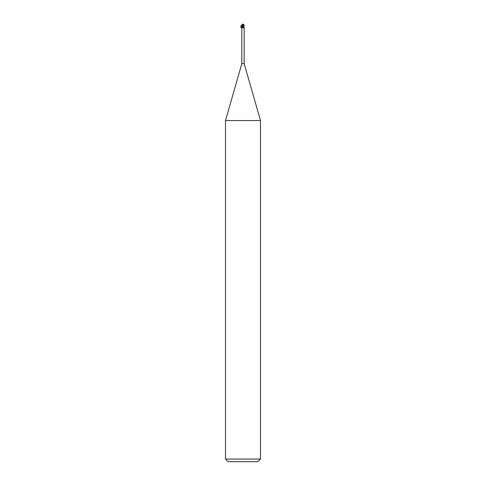 <?xml version="1.0" encoding="UTF-8"?>
<svg xmlns="http://www.w3.org/2000/svg" width="486" height="486" viewBox="0 0 486 486"><rect width="100%" height="100%" fill="white"/><g stroke="black" fill="none" stroke-linecap="round" stroke-linejoin="round"><path stroke-width="0.73" d="M241.7 27.453C241.427 26.657 241.688 26.11 242.465 25.819L242.842 26.402L241.572 27.392L242.338 26.384L243.243 26.402L243.595 27.392L242.854 27.963L241.821 27.283L241.821 63.666L225.504 120.564L260.496 120.564L260.496 459.076L225.504 459.076L228.128 461.7L257.872 461.7L260.496 459.076M241.821 63.666L244.179 63.666L260.496 120.564M243.778 26.687A1.428 0.881 64.8 0 0 244.179 27.283L244.16 27.21M243.243 26.402L243.796 26.402L244.1 25.612L243.571 24.494L244.051 24.871M243.595 27.392A1.422 0.881 -64.8 0 1 243.219 27.933L242.854 27.963A1.355 0.838 -64.8 0 0 243.583 26.687M242.848 24.087L242.332 26.402A1.428 0.881 -64.8 0 1 241.913 27.186M241.821 27.265L242.216 26.712M242.362 26.402L243.729 26.402M242.781 27.933L243.146 27.963M242.204 26.402L241.949 24.871L242.429 24.494L242.362 26.359M242.721 24.543L243.99 25.387A1.087 0.936 -12.1 0 0 243 24.343L243 24.343A1.221 0.656 72.8 0 0 242.672 24.543M242.66 24.494A1.27 0.68 -107.2 0 1 243 24.3A1.136 0.978 167.9 0 1 243.972 25.612L243.99 25.387M243.79 24.561A1.312 1.312 0 0 0 243 24.3L243 24.343M243.863 25.387L243.881 26.068M243.936 25.612L243.571 26.402M242.417 24.543L242.745 24.543M242.575 24.087L242.702 24.695M242.21 24.561A1.312 1.312 0 0 1 243 24.3A1.136 0.978 -167.9 0 0 242.356 24.482M242.307 26.287L241.949 24.871L242.757 24.494M242.368 25.782C241.688 23.662 239.543 28.218 241.603 27.392M244.179 27.265L244.179 63.666M225.504 120.564L225.504 459.076M242.314 25.819L242.307 26.359"/></g></svg>
